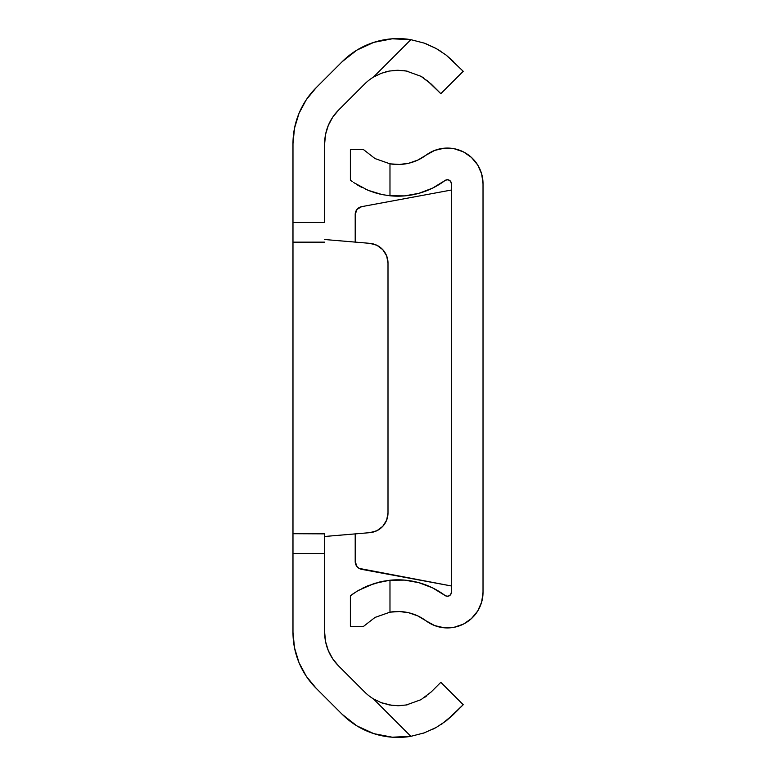 <?xml version="1.0" encoding="UTF-8"?>
<svg xmlns="http://www.w3.org/2000/svg" width="776" height="776" viewBox="0 0 776 776"><rect width="100%" height="100%" fill="white"/><g stroke="black" fill="none" stroke-linecap="round" stroke-linejoin="round"><path stroke-width="1.16" d="M324.649 242.151L292.979 242.151L292.979 143.676L292.979 222.499L324.649 222.499L324.649 143.676L324.649 222.499L292.979 222.499L292.979 533.704L292.979 242.296L324.649 242.296M324.649 533.781L324.649 553.501L292.979 553.501L292.979 632.324L292.979 533.781M324.649 553.501L324.649 632.324L324.649 533.704L292.979 533.704L292.979 553.501L324.649 553.501M441.505 724.241L453.611 714.327L463.224 704.715L440.826 682.317L431.214 691.93L440.826 682.317L463.224 704.715L446.151 720.904L436.209 727.471L424.171 732.893L410.853 736.337A78.793 78.793 0 0 1 342.187 714.327L316.171 688.312A79.181 79.181 0 0 1 292.979 632.324L294.502 647.766L299.002 662.626L306.326 676.313L316.171 688.312L342.187 714.327L356.863 725.88L373.857 733.65L392.2 737.2L410.853 736.337L373.363 698.837A47.113 47.113 0 0 1 364.584 691.93L338.569 665.915L332.661 658.717L328.267 650.501L325.561 641.587L324.649 632.324A47.511 47.511 0 0 0 338.569 665.915L364.584 691.93A47.113 47.113 0 0 0 373.363 698.837L381.132 702.649L391.996 705.365M385.371 71.964L389.387 71.043L381.094 73.371L373.363 77.163A47.113 47.113 0 0 0 364.584 84.07L338.569 110.085A47.511 47.511 0 0 0 324.649 143.676L325.561 134.413L328.267 125.499L332.661 117.283L338.569 110.085L364.584 84.07A47.113 47.113 0 0 1 373.363 77.163L410.853 39.663L392.2 38.8L373.857 42.35L356.863 50.12L342.187 61.673L316.171 87.688L306.326 99.687L299.002 113.374L294.502 128.234L292.979 143.676A79.181 79.181 0 0 1 316.171 87.688L342.187 61.673A78.793 78.793 0 0 1 410.853 39.663L424.132 43.087L436.16 48.51L446.122 55.077L453.611 61.673L446.151 55.096L436.209 48.529L426.325 43.902M406.498 704.938L408.069 704.618M421.038 699.661L406.362 704.967L397.942 705.733M424.152 732.903L436.199 727.471L424.171 732.893L410.853 736.337L373.363 698.837L381.094 702.629L389.387 704.957L397.884 705.733L406.294 704.977L420.999 699.68L431.214 691.93L420.999 699.68L406.294 704.977L397.884 705.733L389.387 704.957L381.094 702.629L373.363 698.837A47.113 47.113 0 0 1 364.584 691.93M442.262 723.727L441.35 724.338M422.668 733.407L424.026 732.951M446.132 55.086L463.224 71.285L440.826 93.683L426.713 80.112M408.108 71.382L406.294 71.023M381.094 73.371L373.363 77.163A47.113 47.113 0 0 0 364.584 84.07A47.113 47.113 0 0 1 373.363 77.163L381.132 73.351L389.445 71.033L397.991 70.267L406.362 71.033L421.038 76.339L431.214 84.07L440.826 93.683L463.224 71.285L446.122 55.077L436.16 48.51L441.03 51.449M344.437 716.5L356.863 725.88M325.561 641.587L324.649 632.324M354.225 51.798L344.399 59.539M376.923 530.706A19.798 19.798 0 0 0 388 512.936A19.798 19.798 0 0 1 369.871 532.656L324.649 536.478L369.871 532.656L376.923 530.706L382.781 526.332L386.652 520.124L388 512.936L388 263.064L386.652 255.876L382.781 249.668L376.923 245.294L369.871 243.344L324.649 239.522L369.871 243.344A19.798 19.798 0 0 1 388 263.064L388 512.936L388 263.064A19.798 19.798 0 0 0 382.781 249.668L380.056 247.204M382.781 526.332L379.057 529.494M324.649 533.849L292.979 533.704M436.16 48.51L424.132 43.087L410.853 39.663L424.171 43.107M397.836 70.267L392.84 70.538M406.217 71.004L404.141 70.684M423.337 77.726L420.999 76.32M424.676 697.382L426.742 695.868M398.059 705.733L402.569 705.5M381.181 702.668L383.713 703.551M436.18 727.481L432.639 729.333M446.151 720.904L453.601 714.337M410.853 39.663L373.363 77.163L381.132 73.351L389.445 71.033L397.991 70.267L406.362 71.033L421.038 76.339L431.214 84.07M355.204 561.562L355.204 533.898L355.204 561.562L357.038 566.625L359.123 568.391L451.351 585.967L361.684 569.351A7.915 7.915 0 0 1 355.204 561.562A7.915 7.915 0 0 0 361.684 569.351M450.759 594.377L451.351 592.301L451.351 183.699L451.351 592.301A3.958 3.958 0 0 1 445.017 595.473L432.571 587.868L418.933 582.689L404.568 580.108L389.979 580.225A78.793 78.793 0 0 1 445.017 595.473L447.044 596.24L449.168 595.842L450.759 594.377L449.168 595.842M399.485 164.473L389.979 163.833L399.485 164.473L408.923 163.193L417.905 160.04L426.072 155.142A35.638 35.638 0 0 1 483.021 183.699L483.021 592.301A35.638 35.638 0 0 1 426.072 620.858L434.686 625.592L444.25 627.794L454.057 627.299L463.359 624.156L471.449 618.579L477.715 611.013L481.673 602.03L483.021 592.301L483.021 183.699L481.673 173.969L477.715 164.987L471.449 157.421L463.359 151.844L454.057 148.701L444.25 148.206L434.686 150.408L426.072 155.142A47.113 47.113 0 0 1 389.979 163.833L375.002 158.556L363.566 149.652L375.041 158.585M350.383 595.764L351.198 595.153L350.383 595.764L350.383 626.348L350.383 595.764L357.212 591.147L367.911 585.754L382.083 581.428L389.979 580.225L389.979 612.167L375.041 617.415L363.566 626.348L350.383 626.348L363.566 626.348L375.041 617.415L389.979 612.167A47.113 47.113 0 0 1 426.072 620.858L417.905 615.96L408.923 612.807L399.485 611.527L389.979 612.167L399.485 611.527M353.546 593.495L351.198 595.163M375.002 617.444L389.979 612.167L389.979 580.225L374.624 583.348L362.033 588.46L367.902 585.764M450.759 181.623L449.168 180.158L447.044 179.76L445.017 180.527A78.793 78.793 0 0 1 389.979 195.775L404.568 195.891L418.933 193.311L432.571 188.131L445.017 180.527A3.958 3.958 0 0 1 451.351 183.699L450.759 181.623L451.351 183.699M351.198 180.847L350.383 180.236L350.383 149.652L363.566 149.652L350.383 149.652L350.383 180.236L352.314 181.652M365.37 189.14L374.614 192.652L367.911 190.246L382.083 194.572L389.979 195.775L382.093 194.572L367.892 190.236L353.536 182.496M355.68 211.751L355.204 242.102L355.204 214.438A7.915 7.915 0 0 1 361.684 206.649L357.038 209.374L355.204 214.438A7.915 7.915 0 0 1 361.684 206.649L451.351 190.033L361.684 206.649M389.979 163.833L389.979 195.775L389.979 163.833L375.002 158.556L363.566 149.652M382.083 581.428L377.543 582.504M374.614 583.348L358.764 590.226M352.605 594.144L357.212 591.147M374.624 192.652L380.027 194.116M382.093 194.572L389.979 195.775M357.202 184.853L362.033 187.54"/></g></svg>
